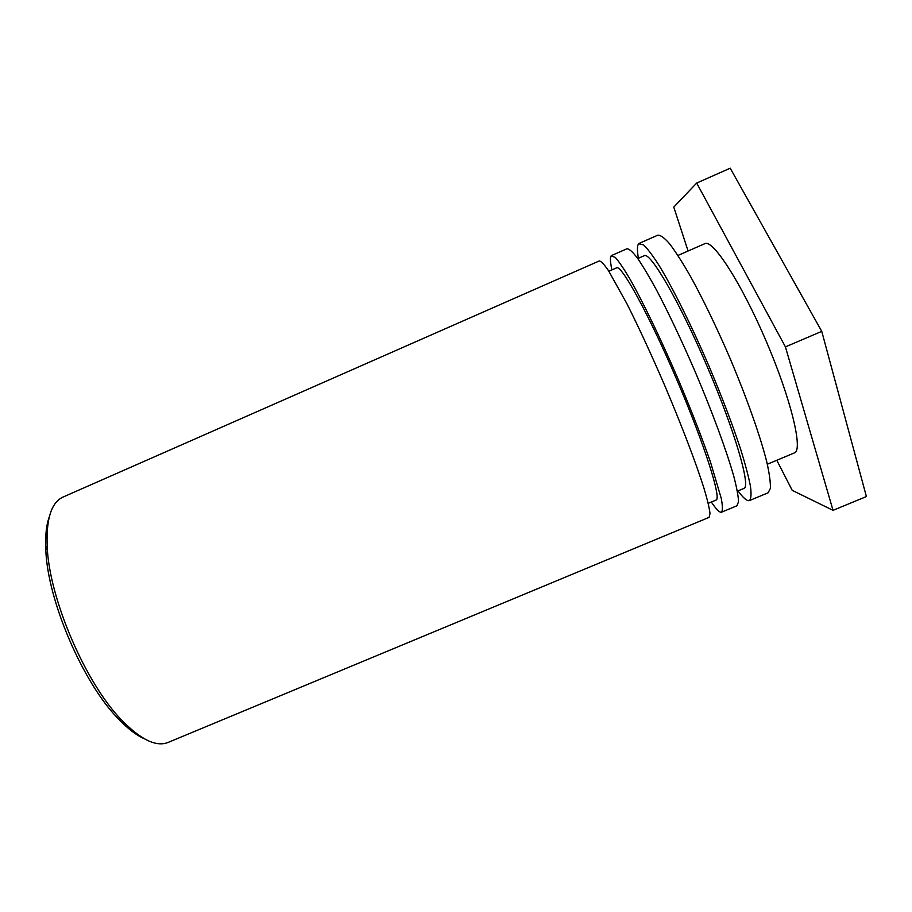 <?xml version="1.0" encoding="UTF-8"?>
<svg xmlns="http://www.w3.org/2000/svg" width="912" height="912" viewBox="0 0 912 912"><rect width="100%" height="100%" fill="white"/><g stroke="black" fill="none" stroke-linecap="round" stroke-linejoin="round"><path stroke-width="1.37" d="M49.294 516.83C46.273 525.198 45.11 536.279 45.817 550.061C47.572 600.301 82.707 682.381 117.853 718.325C127.338 728.346 136.162 735.152 144.301 738.743M168.15 742.414C156.271 747.213 140.733 739.712 121.513 719.933C85.363 682.906 49.02 598.021 47.173 546.311C46.124 518.746 51.425 502.318 63.088 497.04L599.309 260.935C601.099 261.128 604.189 264.4 608.555 270.761L626.977 303.856C638.674 327.134 651.145 354.107 664.403 384.773C681.503 424.924 696.152 463.387 704.03 488.422C707.416 499.799 709.411 508.178 710.015 513.559L709.091 517.355L168.15 742.414M608.863 271.24L616.603 267.843C621.243 264.252 648.888 314.446 676.715 379.506C704.588 444.532 721.825 499.183 716.023 500.072L708.225 503.321M611.941 269.895C610.242 262.177 609.957 257.515 611.108 255.907L615.247 257.366C618.895 261.436 623.762 268.595 629.827 278.833C642.835 301.701 660.767 338.808 678.038 378.936C691.079 409.727 701.898 437.441 710.494 462.076L721.278 498.476C722.692 506.114 722.76 510.686 721.472 512.202C719.648 512.761 716.262 509.375 711.326 502.022M721.472 512.202L736.987 505.75L738.538 501.68C738.332 496.117 736.725 487.567 733.704 476.007C726.499 450.619 712.261 411.882 695.126 371.617C681.811 340.894 669.077 313.956 656.936 290.803C649.424 276.997 642.926 266.099 637.442 258.085C632.666 251.872 629.166 248.771 626.954 248.759L611.587 255.531M637.773 258.541L644.26 255.702C650.233 251.518 679.28 301.245 707.165 366.464C735.118 431.65 751.055 486.997 743.907 488.433L737.363 491.158M638.4 258.267C637.032 250.39 637.123 245.556 638.674 243.766L643.576 244.895C647.645 248.794 652.912 255.805 659.353 265.905C673.079 288.534 691.49 325.527 708.829 365.746C721.882 396.629 732.496 424.513 740.692 449.388C745.355 464.425 748.615 476.725 750.462 486.313C751.477 494.133 751.123 498.887 749.425 500.574C747.145 501.326 743.337 498.1 737.99 490.895M749.425 500.574L768.121 492.788L770.366 488.422C770.64 482.653 769.454 473.898 766.832 462.133C760.391 436.358 746.597 397.301 729.452 356.923C716.068 326.131 703.049 299.227 690.395 276.211C682.518 262.531 675.621 251.758 669.693 243.914C664.46 237.884 660.505 234.977 657.826 235.171L639.289 243.333M677.935 255.451L704.851 243.664C712.705 238.898 741.262 282.788 766.205 341.191C791.251 399.547 803.301 450.494 794.432 452.899L767.323 464.231M688.081 251.017L673.786 207.104L696.688 183.05L785.426 346.879L833.032 510.332L792.22 490.348L776.796 460.275M785.426 346.879L821.758 331.364L866.4 496.561L833.032 510.332M821.758 331.364L730.216 168.196L696.688 183.05M117.853 718.325L121.513 719.933M45.817 550.061L47.173 546.311"/></g></svg>
